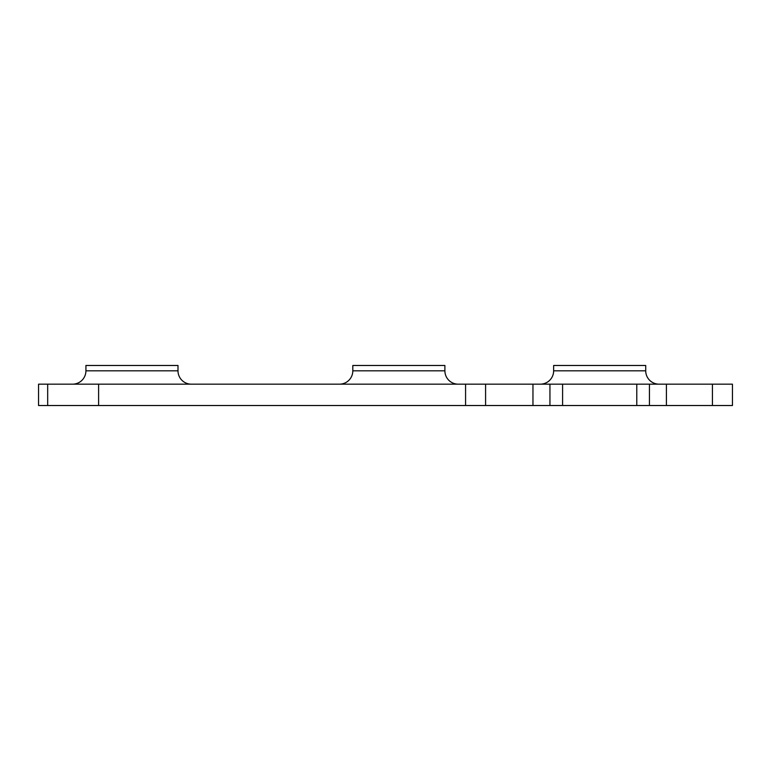 <?xml version="1.0" encoding="UTF-8"?>
<svg xmlns="http://www.w3.org/2000/svg" width="771" height="771" viewBox="0 0 771 771"><rect width="100%" height="100%" fill="white"/><g stroke="black" fill="none" stroke-linecap="round" stroke-linejoin="round"><path stroke-width="1.16" d="M645.722 370.822L645.722 365.483L553.645 365.483L553.645 370.822A13.348 13.348 0 0 1 540.307 384.17A13.348 13.348 0 0 0 553.645 370.822L645.722 370.822A13.348 13.348 0 0 0 659.07 384.17M352.81 370.822L444.886 370.822L444.886 365.483L352.81 365.483L352.81 370.822A13.348 13.348 0 0 1 339.462 384.17M444.886 370.822A13.348 13.348 0 0 0 458.225 384.17M85.918 370.822L177.995 370.822L177.995 365.483L85.918 365.483L85.918 370.822A13.348 13.348 0 0 1 72.58 384.17M177.995 370.822A13.348 13.348 0 0 0 191.343 384.17M712.433 405.517L712.433 384.17L732.45 384.17L732.45 405.517L465.568 405.517L465.568 384.17L38.55 384.17L38.55 405.517L38.55 384.17M465.568 384.17L485.585 384.17L485.585 405.517M712.433 384.17L485.585 384.17M465.568 405.517L38.55 405.517M666.404 405.517L666.404 384.17M532.963 405.517L532.963 384.17M98.601 405.517L98.601 384.17M649.433 405.517L649.433 384.17M636.779 405.517L636.779 384.17M562.599 405.517L562.599 384.17M549.945 405.517L549.945 384.17M47.677 405.517L47.677 384.17"/></g></svg>
